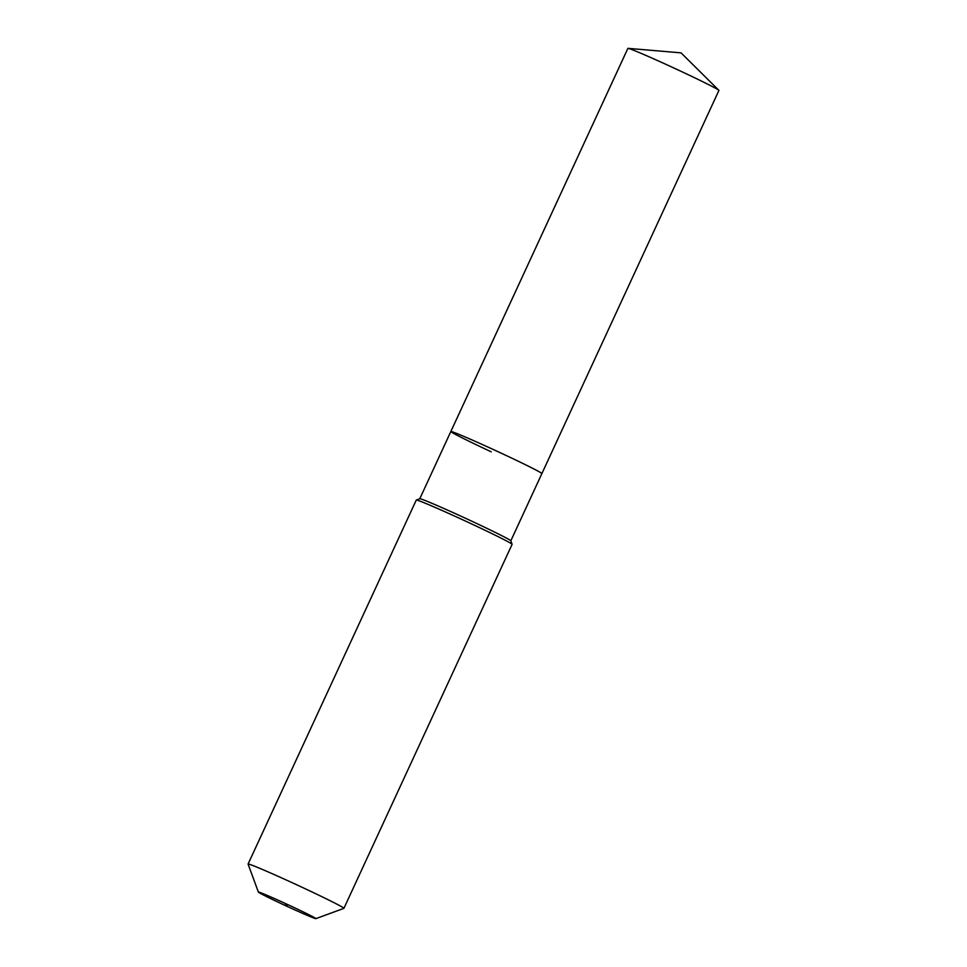 <?xml version="1.0" encoding="UTF-8"?>
<svg xmlns="http://www.w3.org/2000/svg" width="967" height="967" viewBox="0 0 967 967"><rect width="100%" height="100%" fill="white"/><g stroke="black" fill="none" stroke-linecap="round" stroke-linejoin="round"><path stroke-width="1.45" d="M491.224 451.819A50.139 1.487 24.8 0 1 450.84 431.524L627.885 48.386A50.139 1.487 24.8 0 1 628.079 48.35A50.139 1.487 24.8 0 1 678.544 70.168A50.139 1.487 24.8 0 1 718.819 90.269A50.139 1.487 24.8 0 1 718.916 90.451L541.883 473.588A50.139 1.487 24.8 0 0 501.498 453.305A50.139 1.487 24.8 0 1 541.883 473.588L510.818 540.831M450.84 431.524A50.139 1.487 24.8 0 1 501.498 453.305A50.139 1.487 24.8 0 0 450.84 431.524L419.775 498.767M258.394 892.094L248.084 864.099A52.786 1.571 24.8 0 1 248.084 864.051L416.269 500.072A52.786 1.571 24.8 0 1 416.306 500.036L419.811 498.754A50.139 1.487 24.8 0 1 470.433 520.56A50.139 1.487 24.8 0 1 510.806 540.795L512.099 544.3A52.786 1.571 24.8 0 1 512.099 544.348L343.914 908.327A52.786 1.571 24.8 0 1 343.865 908.364L315.871 918.65A31.669 0.943 24.8 0 1 283.899 904.882A31.669 0.943 24.8 0 1 258.394 892.094A31.669 0.943 24.8 0 1 290.39 905.813A31.669 0.943 24.8 0 1 315.871 918.65M416.306 500.036A52.786 1.571 24.8 0 1 469.599 522.99A52.786 1.571 24.8 0 1 512.099 544.3M248.084 864.051A52.786 1.571 24.8 0 1 301.414 886.969A52.786 1.571 24.8 0 1 343.914 908.327M287.151 905.342L283.899 904.882M718.819 90.269L681.046 52.859L628.079 48.35"/></g></svg>
